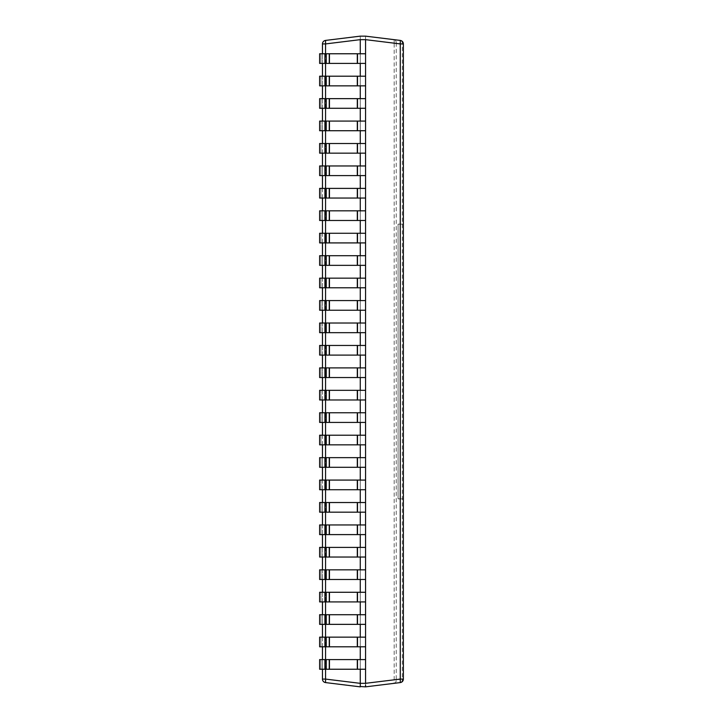 <?xml version="1.0" encoding="UTF-8"?>
<svg xmlns="http://www.w3.org/2000/svg" width="723" height="723" viewBox="0 0 723 723"><rect width="100%" height="100%" fill="white"/><g stroke="black" fill="none" stroke-linecap="round" stroke-linejoin="round"><path stroke-width="0.54" stroke-dasharray="3.62 2.71" d="M365.567 686.85L365.567 683.343L360.262 683.316L360.262 36.15L360.262 39.657L365.567 39.684L365.567 36.15L365.567 686.85L360.262 686.85L325.558 682.584L325.558 679.078L322.458 679.078A3.534 3.534 0 0 0 325.558 682.584M365.567 686.516L365.567 685.16M365.567 683.343L394.162 679.828L394.162 683.334L400.271 682.584A3.534 3.534 0 0 0 403.371 679.078L403.371 43.922A3.534 3.534 0 0 0 400.271 40.416L394.162 39.666L394.162 43.172L396.231 43.172A3.534 2.485 97 0 0 394.171 39.666M360.262 53.764L360.262 63.407L360.262 53.764L360.262 63.407L360.262 53.764L365.567 53.764L365.567 63.407L365.567 53.764L365.567 63.407L360.262 63.407L360.262 53.764L320.949 53.764L320.949 63.407L320.949 53.764L319.629 53.764L365.567 53.764L319.629 53.764L319.629 63.407L360.262 63.407L319.629 63.407L324.916 63.407L324.916 53.764M360.262 76.204L360.262 85.847L360.262 76.204L360.262 85.847L360.262 76.204L365.567 76.204L365.567 85.847L365.567 76.204L365.567 85.847L360.262 85.847L360.262 76.204L320.949 76.204L320.949 85.847L320.949 76.204L319.629 76.204L365.567 76.204L319.629 76.204L319.629 85.847L360.262 85.847L319.629 85.847L324.916 85.847L324.916 76.204M360.262 98.644L360.262 108.287L360.262 98.644L360.262 108.287L360.262 98.644L365.567 98.644L365.567 108.287L365.567 98.644L365.567 108.287L360.262 108.287L360.262 98.644L320.949 98.644L320.949 108.287L320.949 98.644L319.629 98.644L365.567 98.644L319.629 98.644L319.629 108.287L360.262 108.287L319.629 108.287L324.916 108.287L324.916 98.644M360.262 121.075L360.262 130.727L360.262 121.075L360.262 130.727L360.262 121.075L365.567 121.075L365.567 130.727L365.567 121.075L365.567 130.727L360.262 130.727L360.262 121.075L320.949 121.075L320.949 130.727L320.949 121.075L319.629 121.075L365.567 121.075L319.629 121.075L319.629 130.727L360.262 130.727L319.629 130.727L324.916 130.727L324.916 121.075M360.262 143.516L360.262 153.159L360.262 143.516L360.262 153.159L360.262 143.516L365.567 143.516L365.567 153.159L365.567 143.516L365.567 153.159L360.262 153.159L360.262 143.516L320.949 143.516L320.949 153.159L320.949 143.516L319.629 143.516L365.567 143.516L319.629 143.516L319.629 153.159L360.262 153.159L319.629 153.159L324.916 153.159L324.916 143.516M360.262 165.956L360.262 175.599L360.262 165.956L360.262 175.599L360.262 165.956L365.567 165.956L365.567 175.599L365.567 165.956L365.567 175.599L360.262 175.599L360.262 165.956L320.949 165.956L320.949 175.599L320.949 165.956L319.629 165.956L365.567 165.956L319.629 165.956L319.629 175.599L360.262 175.599L319.629 175.599L324.916 175.599L324.916 165.956M360.262 188.396L360.262 198.039L360.262 188.396L360.262 198.039L360.262 188.396L365.567 188.396L365.567 198.039L365.567 188.396L365.567 198.039L360.262 198.039L360.262 188.396L320.949 188.396L320.949 198.039L320.949 188.396L319.629 188.396L365.567 188.396L319.629 188.396L319.629 198.039L360.262 198.039L319.629 198.039L324.916 198.039L324.916 188.396M360.262 210.827L360.262 220.479L360.262 210.827L360.262 220.479L360.262 210.827L365.567 210.827L365.567 220.479L365.567 210.827L365.567 220.479L360.262 220.479L360.262 210.827L320.949 210.827L320.949 220.479L320.949 210.827L319.629 210.827L365.567 210.827L319.629 210.827L319.629 220.479L360.262 220.479L319.629 220.479L324.916 220.479L324.916 210.827M360.262 233.267L360.262 242.919L360.262 233.267L360.262 242.919L360.262 233.267L365.567 233.267L365.567 242.919L365.567 233.267L365.567 242.919L360.262 242.919L360.262 233.267L320.949 233.267L320.949 242.919L320.949 233.267L319.629 233.267L365.567 233.267L319.629 233.267L319.629 242.919L360.262 242.919L319.629 242.919L324.916 242.919L324.916 233.267M360.262 255.707L360.262 265.35L360.262 255.707L360.262 265.35L360.262 255.707L365.567 255.707L365.567 265.35L365.567 255.707L365.567 265.35L360.262 265.35L360.262 255.707L320.949 255.707L320.949 265.35L320.949 255.707L319.629 255.707L365.567 255.707L319.629 255.707L319.629 265.35L360.262 265.35L319.629 265.35L324.916 265.35L324.916 255.707M360.262 278.147L360.262 287.79L360.262 278.147L360.262 287.79L360.262 278.147L365.567 278.147L365.567 287.79L365.567 278.147L365.567 287.79L360.262 287.79L360.262 278.147L320.949 278.147L320.949 287.79L320.949 278.147L319.629 278.147L365.567 278.147L319.629 278.147L319.629 287.79L360.262 287.79L319.629 287.79L324.916 287.79L324.916 278.147M360.262 300.578L360.262 310.23L360.262 300.578L360.262 310.23L360.262 300.578L365.567 300.578L365.567 310.23L365.567 300.578L365.567 310.23L360.262 310.23L360.262 300.578L320.949 300.578L320.949 310.23L320.949 300.578L319.629 300.578L365.567 300.578L319.629 300.578L319.629 310.23L360.262 310.23L319.629 310.23L324.916 310.23L324.916 300.578M360.262 323.018L360.262 332.67L360.262 323.018L360.262 332.67L360.262 323.018L365.567 323.018L365.567 332.67L365.567 323.018L365.567 332.67L360.262 332.67L360.262 323.018L320.949 323.018L320.949 332.67L320.949 323.018L319.629 323.018L365.567 323.018L319.629 323.018L319.629 332.67L360.262 332.67L319.629 332.67L324.916 332.67L324.916 323.018M360.262 345.458L360.262 355.101L360.262 345.458L360.262 355.101L360.262 345.458L365.567 345.458L365.567 355.101L365.567 345.458L365.567 355.101L360.262 355.101L360.262 345.458L320.949 345.458L320.949 355.101L320.949 345.458L319.629 345.458L365.567 345.458L319.629 345.458L319.629 355.101L360.262 355.101L319.629 355.101L324.916 355.101L324.916 345.458M360.262 367.899L360.262 377.542L360.262 367.899L360.262 377.542L360.262 367.899L365.567 367.899L365.567 377.542L365.567 367.899L365.567 377.542L360.262 377.542L360.262 367.899L320.949 367.899L320.949 377.542L320.949 367.899L319.629 367.899L365.567 367.899L319.629 367.899L319.629 377.542L360.262 377.542L319.629 377.542L324.916 377.542L324.916 367.899M360.262 390.33L360.262 399.982L360.262 390.33L360.262 399.982L360.262 390.33L365.567 390.33L365.567 399.982L365.567 390.33L365.567 399.982L360.262 399.982L360.262 390.33L320.949 390.33L320.949 399.982L320.949 390.33L319.629 390.33L365.567 390.33L319.629 390.33L319.629 399.982L360.262 399.982L319.629 399.982L324.916 399.982L324.916 390.33M360.262 412.77L360.262 422.422L360.262 412.77L360.262 422.422L360.262 412.77L365.567 412.77L365.567 422.422L365.567 412.77L365.567 422.422L360.262 422.422L360.262 412.77L320.949 412.77L320.949 422.422L320.949 412.77L319.629 412.77L365.567 412.77L319.629 412.77L319.629 422.422L360.262 422.422L319.629 422.422L324.916 422.422L324.916 412.77M360.262 435.21L360.262 444.853L360.262 435.21L360.262 444.853L360.262 435.21L365.567 435.21L365.567 444.853L365.567 435.21L365.567 444.853L360.262 444.853L360.262 435.21L320.949 435.21L320.949 444.853L320.949 435.21L319.629 435.21L365.567 435.21L319.629 435.21L319.629 444.853L360.262 444.853L319.629 444.853L324.916 444.853L324.916 435.21M360.262 457.65L360.262 467.293L360.262 457.65L360.262 467.293L360.262 457.65L365.567 457.65L365.567 467.293L365.567 457.65L365.567 467.293L360.262 467.293L360.262 457.65L320.949 457.65L320.949 467.293L320.949 457.65L319.629 457.65L365.567 457.65L319.629 457.65L319.629 467.293L360.262 467.293L319.629 467.293L324.916 467.293L324.916 457.65M360.262 480.081L360.262 489.733L360.262 480.081L360.262 489.733L360.262 480.081L365.567 480.081L365.567 489.733L365.567 480.081L365.567 489.733L360.262 489.733L360.262 480.081L320.949 480.081L320.949 489.733L320.949 480.081L319.629 480.081L365.567 480.081L319.629 480.081L319.629 489.733L360.262 489.733L319.629 489.733L324.916 489.733L324.916 480.081M360.262 502.521L360.262 512.173L360.262 502.521L360.262 512.173L360.262 502.521L365.567 502.521L365.567 512.173L365.567 502.521L365.567 512.173L360.262 512.173L360.262 502.521L320.949 502.521L320.949 512.173L320.949 502.521L319.629 502.521L365.567 502.521L319.629 502.521L319.629 512.173L360.262 512.173L319.629 512.173L324.916 512.173L324.916 502.521M360.262 524.961L360.262 534.604L360.262 524.961L360.262 534.604L360.262 524.961L365.567 524.961L365.567 534.604L365.567 524.961L365.567 534.604L360.262 534.604L360.262 524.961L320.949 524.961L320.949 534.604L320.949 524.961L319.629 524.961L365.567 524.961L319.629 524.961L319.629 534.604L360.262 534.604L319.629 534.604L324.916 534.604L324.916 524.961M360.262 547.401L360.262 557.044L360.262 547.401L360.262 557.044L360.262 547.401L365.567 547.401L365.567 557.044L365.567 547.401L365.567 557.044L360.262 557.044L360.262 547.401L320.949 547.401L320.949 557.044L320.949 547.401L319.629 547.401L365.567 547.401L319.629 547.401L319.629 557.044L360.262 557.044L319.629 557.044L324.916 557.044L324.916 547.401M360.262 569.841L360.262 579.485L360.262 569.841L360.262 579.485L360.262 569.841L365.567 569.841L365.567 579.485L365.567 569.841L365.567 579.485L360.262 579.485L360.262 569.841L320.949 569.841L320.949 579.485L320.949 569.841L319.629 569.841L365.567 569.841L319.629 569.841L319.629 579.485L360.262 579.485L319.629 579.485L324.916 579.485L324.916 569.841M360.262 592.273L360.262 601.925L360.262 592.273L360.262 601.925L360.262 592.273L365.567 592.273L365.567 601.925L365.567 592.273L365.567 601.925L360.262 601.925L360.262 592.273L320.949 592.273L320.949 601.925L320.949 592.273L319.629 592.273L365.567 592.273L319.629 592.273L319.629 601.925L360.262 601.925L319.629 601.925L324.916 601.925L324.916 592.273M360.262 614.713L360.262 624.356L360.262 614.713L360.262 624.356L360.262 614.713L365.567 614.713L365.567 624.356L365.567 614.713L365.567 624.356L360.262 624.356L360.262 614.713L320.949 614.713L320.949 624.356L320.949 614.713L319.629 614.713L365.567 614.713L319.629 614.713L319.629 624.356L360.262 624.356L319.629 624.356L324.916 624.356L324.916 614.713M360.262 637.153L360.262 646.796L360.262 637.153L360.262 646.796L360.262 637.153L365.567 637.153L365.567 646.796L365.567 637.153L365.567 646.796L360.262 646.796L360.262 637.153L320.949 637.153L320.949 646.796L320.949 637.153L319.629 637.153L365.567 637.153L319.629 637.153L319.629 646.796L360.262 646.796L319.629 646.796L324.916 646.796L324.916 637.153M360.262 659.593L360.262 669.236L360.262 659.593L360.262 669.236L360.262 659.593L365.567 659.593L365.567 669.236L365.567 659.593L365.567 669.236L360.262 669.236L360.262 659.593L320.949 659.593L320.949 669.236L320.949 659.593L319.629 659.593L365.567 659.593L319.629 659.593L319.629 669.236L360.262 669.236L319.629 669.236L324.916 669.236L324.916 659.593M360.262 686.516L360.262 685.16M365.567 36.15L360.262 36.15L325.558 40.416A3.534 3.534 0 0 0 322.458 43.922L322.458 679.078M403.371 224.13L403.371 498.87L403.371 224.13L403.371 498.87L403.371 224.13L398.075 224.13L403.371 224.13L398.075 224.13L398.075 498.87L403.371 498.87L398.075 498.87L398.075 224.13L398.075 498.87L398.075 224.13L403.371 224.13M403.371 679.078L402.34 679.078A3.534 2.485 -97 0 1 400.271 682.584M394.171 683.334A3.534 2.485 83 0 0 396.231 679.828L402.34 679.078L402.34 43.922L396.231 43.172L396.231 679.828L394.162 679.828L394.162 43.172L365.567 39.657M400.271 40.416A3.534 2.485 -83 0 1 402.34 43.922L403.371 43.922M322.458 669.236L322.458 659.593M322.458 646.796L322.458 637.153M322.458 624.356L322.458 614.713M322.458 601.925L322.458 592.273M322.458 579.485L322.458 569.841M322.458 557.044L322.458 547.401M322.458 534.604L322.458 524.961M322.458 512.173L322.458 502.521M322.458 489.733L322.458 480.081M322.458 467.293L322.458 457.65M322.458 444.853L322.458 435.21M322.458 422.422L322.458 412.77M322.458 399.982L322.458 390.33M322.458 377.542L322.458 367.899M322.458 355.101L322.458 345.458M322.458 332.67L322.458 323.018M322.458 310.23L322.458 300.578M322.458 287.79L322.458 278.147M322.458 265.35L322.458 255.707M322.458 242.919L322.458 233.267M322.458 220.479L322.458 210.827M322.458 198.039L322.458 188.396M322.458 175.599L322.458 165.956M322.458 153.159L322.458 143.516M322.458 130.727L322.458 121.075M322.458 108.287L322.458 98.644M322.458 85.847L322.458 76.204M322.458 63.407L322.458 53.764M322.458 43.922L325.558 43.922L325.558 679.078L360.262 683.343M324.916 669.236L360.262 669.236M365.567 659.593L365.567 669.236M324.916 646.796L360.262 646.796M365.567 637.153L365.567 646.796M324.916 624.356L360.262 624.356M365.567 614.713L365.567 624.356M324.916 601.925L360.262 601.925M365.567 592.273L365.567 601.925M324.916 579.485L360.262 579.485M365.567 569.841L365.567 579.485M324.916 557.044L360.262 557.044M365.567 547.401L365.567 557.044M324.916 534.604L360.262 534.604M365.567 524.961L365.567 534.604M324.916 512.173L360.262 512.173M365.567 502.521L365.567 512.173M324.916 489.733L360.262 489.733M365.567 480.081L365.567 489.733M324.916 467.293L360.262 467.293M365.567 457.65L365.567 467.293M324.916 444.853L360.262 444.853M365.567 435.21L365.567 444.853M324.916 422.422L360.262 422.422M365.567 412.77L365.567 422.422M324.916 399.982L360.262 399.982M365.567 390.33L365.567 399.982M324.916 377.542L360.262 377.542M365.567 367.899L365.567 377.542M324.916 355.101L360.262 355.101M365.567 345.458L365.567 355.101M324.916 332.67L360.262 332.67M365.567 323.018L365.567 332.67M324.916 310.23L360.262 310.23M365.567 300.578L365.567 310.23M324.916 287.79L360.262 287.79M365.567 278.147L365.567 287.79M324.916 265.35L360.262 265.35M365.567 255.707L365.567 265.35M324.916 242.919L360.262 242.919M365.567 233.267L365.567 242.919M324.916 220.479L360.262 220.479M365.567 210.827L365.567 220.479M324.916 198.039L360.262 198.039M365.567 188.396L365.567 198.039M324.916 175.599L360.262 175.599M365.567 165.956L365.567 175.599M324.916 153.159L360.262 153.159M365.567 143.516L365.567 153.159M324.916 130.727L360.262 130.727M365.567 121.075L365.567 130.727M324.916 108.287L360.262 108.287M365.567 98.644L365.567 108.287M324.916 85.847L360.262 85.847M365.567 76.204L365.567 85.847M324.916 63.407L360.262 63.407M365.567 53.764L365.567 63.407M398.075 498.87L403.371 498.87L398.075 498.87M360.262 39.657L325.558 43.922L325.558 40.416M325.558 669.236L325.558 659.593M325.558 646.796L325.558 637.153M325.558 624.356L325.558 614.713M325.558 601.925L325.558 592.273M325.558 579.485L325.558 569.841M325.558 557.044L325.558 547.401M325.558 534.604L325.558 524.961M325.558 512.173L325.558 502.521M325.558 489.733L325.558 480.081M325.558 467.293L325.558 457.65M325.558 444.853L325.558 435.21M325.558 422.422L325.558 412.77M325.558 399.982L325.558 390.33M325.558 377.542L325.558 367.899M325.558 355.101L325.558 345.458M325.558 332.67L325.558 323.018M325.558 310.23L325.558 300.578M325.558 287.79L325.558 278.147M325.558 265.35L325.558 255.707M325.558 242.919L325.558 233.267M325.558 220.479L325.558 210.827M325.558 198.039L325.558 188.396M325.558 175.599L325.558 165.956M325.558 153.159L325.558 143.516M325.558 130.727L325.558 121.075M325.558 108.287L325.558 98.644M325.558 85.847L325.558 76.204M325.558 63.407L325.558 53.764M357.035 659.593L357.035 669.236L357.035 659.593M328.992 659.593L328.992 669.236L328.992 659.593M357.035 637.153L357.035 646.796L357.035 637.153M328.992 637.153L328.992 646.796L328.992 637.153M357.035 614.713L357.035 624.356L357.035 614.713M328.992 614.713L328.992 624.356L328.992 614.713M357.035 592.273L357.035 601.925L357.035 592.273M328.992 592.273L328.992 601.925L328.992 592.273M357.035 569.841L357.035 579.485L357.035 569.841M328.992 569.841L328.992 579.485L328.992 569.841M357.035 547.401L357.035 557.044L357.035 547.401M328.992 547.401L328.992 557.044L328.992 547.401M357.035 524.961L357.035 534.604L357.035 524.961M328.992 524.961L328.992 534.604L328.992 524.961M357.035 502.521L357.035 512.173L357.035 502.521M328.992 502.521L328.992 512.173L328.992 502.521M357.035 480.081L357.035 489.733L357.035 480.081M328.992 480.081L328.992 489.733L328.992 480.081M357.035 457.65L357.035 467.293L357.035 457.65M328.992 457.65L328.992 467.293L328.992 457.65M357.035 435.21L357.035 444.853L357.035 435.21M328.992 435.21L328.992 444.853L328.992 435.21M357.035 412.77L357.035 422.422L357.035 412.77M328.992 412.77L328.992 422.422L328.992 412.77M357.035 390.33L357.035 399.982L357.035 390.33M328.992 390.33L328.992 399.982L328.992 390.33M357.035 367.899L357.035 377.542L357.035 367.899M328.992 367.899L328.992 377.542L328.992 367.899M357.035 345.458L357.035 355.101L357.035 345.458M328.992 345.458L328.992 355.101L328.992 345.458M357.035 323.018L357.035 332.67L357.035 323.018M328.992 323.018L328.992 332.67L328.992 323.018M357.035 300.578L357.035 310.23L357.035 300.578M328.992 300.578L328.992 310.23L328.992 300.578M357.035 278.147L357.035 287.79L357.035 278.147M328.992 278.147L328.992 287.79L328.992 278.147M357.035 255.707L357.035 265.35L357.035 255.707M328.992 255.707L328.992 265.35L328.992 255.707M357.035 233.267L357.035 242.919L357.035 233.267M328.992 233.267L328.992 242.919L328.992 233.267M357.035 210.827L357.035 220.479L357.035 210.827M328.992 210.827L328.992 220.479L328.992 210.827M357.035 188.396L357.035 198.039L357.035 188.396M328.992 188.396L328.992 198.039L328.992 188.396M357.035 165.956L357.035 175.599L357.035 165.956M328.992 165.956L328.992 175.599L328.992 165.956M357.035 143.516L357.035 153.159L357.035 143.516M328.992 143.516L328.992 153.159L328.992 143.516M357.035 121.075L357.035 130.727L357.035 121.075M328.992 121.075L328.992 130.727L328.992 121.075M357.035 98.644L357.035 108.287L357.035 98.644M328.992 98.644L328.992 108.287L328.992 98.644M357.035 76.204L357.035 85.847L357.035 76.204M328.992 76.204L328.992 85.847L328.992 76.204M357.035 53.764L357.035 63.407L357.035 53.764M328.992 53.764L328.992 63.407L328.992 53.764M357.496 659.593L357.496 669.236M326.236 669.236L326.236 659.593M329.453 669.236L329.453 659.593M357.496 637.153L357.496 646.796M326.236 646.796L326.236 637.153M329.453 646.796L329.453 637.153M357.496 614.713L357.496 624.356M326.236 624.356L326.236 614.713M329.453 624.356L329.453 614.713M357.496 592.273L357.496 601.925M326.236 601.925L326.236 592.273M329.453 601.925L329.453 592.273M357.496 569.841L357.496 579.485M326.236 579.485L326.236 569.841M329.453 579.485L329.453 569.841M357.496 547.401L357.496 557.044M326.236 557.044L326.236 547.401M329.453 557.044L329.453 547.401M357.496 524.961L357.496 534.604M326.236 534.604L326.236 524.961M329.453 534.604L329.453 524.961M357.496 502.521L357.496 512.173M326.236 512.173L326.236 502.521M329.453 512.173L329.453 502.521M357.496 480.081L357.496 489.733M326.236 489.733L326.236 480.081M329.453 489.733L329.453 480.081M357.496 457.65L357.496 467.293M326.236 467.293L326.236 457.65M329.453 467.293L329.453 457.65M357.496 435.21L357.496 444.853M326.236 444.853L326.236 435.21M329.453 444.853L329.453 435.21M357.496 412.77L357.496 422.422M326.236 422.422L326.236 412.77M329.453 422.422L329.453 412.77M357.496 390.33L357.496 399.982M326.236 399.982L326.236 390.33M329.453 399.982L329.453 390.33M357.496 367.899L357.496 377.542M326.236 377.542L326.236 367.899M329.453 377.542L329.453 367.899M357.496 345.458L357.496 355.101M326.236 355.101L326.236 345.458M329.453 355.101L329.453 345.458M357.496 323.018L357.496 332.67M326.236 332.67L326.236 323.018M329.453 332.67L329.453 323.018M357.496 300.578L357.496 310.23M326.236 310.23L326.236 300.578M329.453 310.23L329.453 300.578M357.496 278.147L357.496 287.79M326.236 287.79L326.236 278.147M329.453 287.79L329.453 278.147M357.496 255.707L357.496 265.35M326.236 265.35L326.236 255.707M329.453 265.35L329.453 255.707M357.496 233.267L357.496 242.919M326.236 242.919L326.236 233.267M329.453 242.919L329.453 233.267M357.496 210.827L357.496 220.479M326.236 220.479L326.236 210.827M329.453 220.479L329.453 210.827M357.496 188.396L357.496 198.039M326.236 198.039L326.236 188.396M329.453 198.039L329.453 188.396M357.496 165.956L357.496 175.599M326.236 175.599L326.236 165.956M329.453 175.599L329.453 165.956M357.496 143.516L357.496 153.159M326.236 153.159L326.236 143.516M329.453 153.159L329.453 143.516M357.496 121.075L357.496 130.727M326.236 130.727L326.236 121.075M329.453 130.727L329.453 121.075M357.496 98.644L357.496 108.287M326.236 108.287L326.236 98.644M329.453 108.287L329.453 98.644M357.496 76.204L357.496 85.847M326.236 85.847L326.236 76.204M329.453 85.847L329.453 76.204M357.496 53.764L357.496 63.407M326.236 63.407L326.236 53.764M329.453 63.407L329.453 53.764"/><path stroke-width="1.08" d="M365.567 685.16L365.567 686.516M394.162 683.334A3.534 2.485 83 0 0 394.171 683.334L365.567 686.85L360.262 686.516M360.262 685.16L360.262 683.316L360.262 686.85L325.558 682.584A3.534 3.534 0 0 1 322.458 679.078L325.558 679.078L325.558 682.584M365.567 686.85L400.271 682.584L400.271 679.078L403.371 679.078A3.534 3.534 0 0 1 400.271 682.584A3.534 3.534 0 0 0 403.371 679.078L403.371 43.922L400.271 43.922L400.271 40.416A3.534 3.534 0 0 1 403.371 43.922M357.496 669.236L357.496 659.593L326.236 659.593L326.236 669.236L365.567 669.236L365.567 683.316L400.271 679.078L400.271 43.922L365.567 39.657L365.567 53.764L329.453 53.764L329.453 63.407L319.629 63.407L319.629 53.764L324.916 53.764L324.916 63.407M329.453 63.407L365.567 63.407L365.567 76.204L329.453 76.204L329.453 85.847L319.629 85.847L319.629 76.204L324.916 76.204L324.916 85.847M329.453 85.847L365.567 85.847L365.567 98.644L329.453 98.644L329.453 108.287L319.629 108.287L319.629 98.644L324.916 98.644L324.916 108.287M329.453 108.287L365.567 108.287L365.567 121.075L329.453 121.075L329.453 130.727L319.629 130.727L319.629 121.075L324.916 121.075L324.916 130.727M329.453 130.727L365.567 130.727L365.567 143.516L329.453 143.516L329.453 153.159L319.629 153.159L319.629 143.516L324.916 143.516L324.916 153.159M329.453 153.159L365.567 153.159L365.567 165.956L329.453 165.956L329.453 175.599L319.629 175.599L319.629 165.956L324.916 165.956L324.916 175.599M329.453 175.599L365.567 175.599L365.567 188.396L329.453 188.396L329.453 198.039L319.629 198.039L319.629 188.396L324.916 188.396L324.916 198.039M329.453 198.039L365.567 198.039L365.567 210.827L329.453 210.827L329.453 220.479L319.629 220.479L319.629 210.827L324.916 210.827L324.916 220.479M329.453 220.479L365.567 220.479L365.567 233.267L329.453 233.267L329.453 242.919L319.629 242.919L319.629 233.267L324.916 233.267L324.916 242.919M329.453 242.919L365.567 242.919L365.567 255.707L329.453 255.707L329.453 265.35L319.629 265.35L319.629 255.707L324.916 255.707L324.916 265.35M329.453 265.35L365.567 265.35L365.567 278.147L329.453 278.147L329.453 287.79L319.629 287.79L319.629 278.147L324.916 278.147L324.916 287.79M329.453 287.79L365.567 287.79L365.567 300.578L329.453 300.578L329.453 310.23L319.629 310.23L319.629 300.578L324.916 300.578L324.916 310.23M329.453 310.23L365.567 310.23L365.567 323.018L329.453 323.018L329.453 332.67L319.629 332.67L319.629 323.018L324.916 323.018L324.916 332.67M329.453 332.67L365.567 332.67L365.567 345.458L329.453 345.458L329.453 355.101L319.629 355.101L319.629 345.458L324.916 345.458L324.916 355.101M329.453 355.101L365.567 355.101L365.567 367.899L329.453 367.899L329.453 377.542L319.629 377.542L319.629 367.899L324.916 367.899L324.916 377.542M329.453 377.542L365.567 377.542L365.567 390.33L329.453 390.33L329.453 399.982L319.629 399.982L319.629 390.33L324.916 390.33L324.916 399.982M329.453 399.982L365.567 399.982L365.567 412.77L329.453 412.77L329.453 422.422L319.629 422.422L319.629 412.77L324.916 412.77L324.916 422.422M329.453 422.422L365.567 422.422L365.567 435.21L329.453 435.21L329.453 444.853L319.629 444.853L319.629 435.21L324.916 435.21L324.916 444.853M329.453 444.853L365.567 444.853L365.567 457.65L329.453 457.65L329.453 467.293L319.629 467.293L319.629 457.65L324.916 457.65L324.916 467.293M329.453 467.293L365.567 467.293L365.567 480.081L329.453 480.081L329.453 489.733L319.629 489.733L319.629 480.081L324.916 480.081L324.916 489.733M329.453 489.733L365.567 489.733L365.567 502.521L329.453 502.521L329.453 512.173L319.629 512.173L319.629 502.521L324.916 502.521L324.916 512.173M329.453 512.173L365.567 512.173L365.567 524.961L329.453 524.961L329.453 534.604L319.629 534.604L319.629 524.961L324.916 524.961L324.916 534.604M329.453 534.604L365.567 534.604L365.567 547.401L329.453 547.401L329.453 557.044L319.629 557.044L319.629 547.401L324.916 547.401L324.916 557.044M329.453 557.044L365.567 557.044L365.567 569.841L329.453 569.841L329.453 579.485L319.629 579.485L319.629 569.841L324.916 569.841L324.916 579.485M329.453 579.485L365.567 579.485L365.567 592.273L329.453 592.273L329.453 601.925L319.629 601.925L319.629 592.273L324.916 592.273L324.916 601.925M329.453 601.925L365.567 601.925L365.567 614.713L329.453 614.713L329.453 624.356L319.629 624.356L319.629 614.713L324.916 614.713L324.916 624.356M329.453 624.356L365.567 624.356L365.567 637.153L329.453 637.153L329.453 646.796L319.629 646.796L319.629 637.153L324.916 637.153L324.916 646.796M329.453 646.796L365.567 646.796L365.567 659.593L357.496 659.593M400.271 40.416L365.567 36.15L360.262 36.15L325.558 40.416L325.558 43.922L322.458 43.922A3.534 3.534 0 0 1 325.558 40.416A3.534 3.534 0 0 0 322.458 43.922L322.458 53.764M365.567 36.15L394.162 39.666A3.534 2.485 97 0 0 394.162 39.666L394.162 39.666M360.262 53.764L360.262 39.657L325.558 43.922L325.558 53.764M365.567 683.316L360.262 683.316L360.262 669.236M360.262 659.593L360.262 646.796M360.262 637.153L360.262 624.356M360.262 614.713L360.262 601.925M360.262 592.273L360.262 579.485M360.262 569.841L360.262 557.044M360.262 547.401L360.262 534.604M360.262 524.961L360.262 512.173M360.262 502.521L360.262 489.733M360.262 480.081L360.262 467.293M360.262 457.65L360.262 444.853M360.262 435.21L360.262 422.422M360.262 412.77L360.262 399.982M360.262 390.33L360.262 377.542M360.262 367.899L360.262 355.101M360.262 345.458L360.262 332.67M360.262 323.018L360.262 310.23M360.262 300.578L360.262 287.79M360.262 278.147L360.262 265.35M360.262 255.707L360.262 242.919M360.262 233.267L360.262 220.479M360.262 210.827L360.262 198.039M360.262 188.396L360.262 175.599M360.262 165.956L360.262 153.159M360.262 143.516L360.262 130.727M360.262 121.075L360.262 108.287M360.262 98.644L360.262 85.847M360.262 76.204L360.262 63.407M322.458 679.078L322.458 669.236M322.458 659.593L322.458 646.796M322.458 637.153L322.458 624.356M322.458 614.713L322.458 601.925M322.458 592.273L322.458 579.485M322.458 569.841L322.458 557.044M322.458 547.401L322.458 534.604M322.458 524.961L322.458 512.173M322.458 502.521L322.458 489.733M322.458 480.081L322.458 467.293M322.458 457.65L322.458 444.853M322.458 435.21L322.458 422.422M322.458 412.77L322.458 399.982M322.458 390.33L322.458 377.542M322.458 367.899L322.458 355.101M322.458 345.458L322.458 332.67M322.458 323.018L322.458 310.23M322.458 300.578L322.458 287.79M322.458 278.147L322.458 265.35M322.458 255.707L322.458 242.919M322.458 233.267L322.458 220.479M322.458 210.827L322.458 198.039M322.458 188.396L322.458 175.599M322.458 165.956L322.458 153.159M322.458 143.516L322.458 130.727M322.458 121.075L322.458 108.287M322.458 98.644L322.458 85.847M322.458 76.204L322.458 63.407M326.236 659.593L319.629 659.593L319.629 669.236L324.916 669.236L324.916 659.593M365.567 669.236L365.567 659.593M326.236 669.236L324.916 669.236M324.916 637.153L329.453 637.153M365.567 646.796L365.567 637.153M324.916 614.713L329.453 614.713M365.567 624.356L365.567 614.713M324.916 592.273L329.453 592.273M365.567 601.925L365.567 592.273M324.916 569.841L329.453 569.841M365.567 579.485L365.567 569.841M324.916 547.401L329.453 547.401M365.567 557.044L365.567 547.401M324.916 524.961L329.453 524.961M365.567 534.604L365.567 524.961M324.916 502.521L329.453 502.521M365.567 512.173L365.567 502.521M324.916 480.081L329.453 480.081M365.567 489.733L365.567 480.081M324.916 457.65L329.453 457.65M365.567 467.293L365.567 457.65M324.916 435.21L329.453 435.21M365.567 444.853L365.567 435.21M324.916 412.77L329.453 412.77M365.567 422.422L365.567 412.77M324.916 390.33L329.453 390.33M365.567 399.982L365.567 390.33M324.916 367.899L329.453 367.899M365.567 377.542L365.567 367.899M324.916 345.458L329.453 345.458M365.567 355.101L365.567 345.458M324.916 323.018L329.453 323.018M365.567 332.67L365.567 323.018M324.916 300.578L329.453 300.578M365.567 310.23L365.567 300.578M324.916 278.147L329.453 278.147M365.567 287.79L365.567 278.147M324.916 255.707L329.453 255.707M365.567 265.35L365.567 255.707M324.916 233.267L329.453 233.267M365.567 242.919L365.567 233.267M324.916 210.827L329.453 210.827M365.567 220.479L365.567 210.827M324.916 188.396L329.453 188.396M365.567 198.039L365.567 188.396M324.916 165.956L329.453 165.956M365.567 175.599L365.567 165.956M324.916 143.516L329.453 143.516M365.567 153.159L365.567 143.516M324.916 121.075L329.453 121.075M365.567 130.727L365.567 121.075M324.916 98.644L329.453 98.644M365.567 108.287L365.567 98.644M324.916 76.204L329.453 76.204M365.567 85.847L365.567 76.204M324.916 53.764L329.453 53.764M365.567 63.407L365.567 53.764M365.567 39.684L360.262 39.684M360.262 683.343L325.558 679.078L325.558 669.236M325.558 659.593L325.558 646.796M325.558 637.153L325.558 624.356M325.558 614.713L325.558 601.925M325.558 592.273L325.558 579.485M325.558 569.841L325.558 557.044M325.558 547.401L325.558 534.604M325.558 524.961L325.558 512.173M325.558 502.521L325.558 489.733M325.558 480.081L325.558 467.293M325.558 457.65L325.558 444.853M325.558 435.21L325.558 422.422M325.558 412.77L325.558 399.982M325.558 390.33L325.558 377.542M325.558 367.899L325.558 355.101M325.558 345.458L325.558 332.67M325.558 323.018L325.558 310.23M325.558 300.578L325.558 287.79M325.558 278.147L325.558 265.35M325.558 255.707L325.558 242.919M325.558 233.267L325.558 220.479M325.558 210.827L325.558 198.039M325.558 188.396L325.558 175.599M325.558 165.956L325.558 153.159M325.558 143.516L325.558 130.727M325.558 121.075L325.558 108.287M325.558 98.644L325.558 85.847M325.558 76.204L325.558 63.407M329.453 659.593L329.453 669.236M357.496 646.796L357.496 637.153M326.236 637.153L326.236 646.796M357.496 624.356L357.496 614.713M326.236 614.713L326.236 624.356M357.496 601.925L357.496 592.273M326.236 592.273L326.236 601.925M357.496 579.485L357.496 569.841M326.236 569.841L326.236 579.485M357.496 557.044L357.496 547.401M326.236 547.401L326.236 557.044M357.496 534.604L357.496 524.961M326.236 524.961L326.236 534.604M357.496 512.173L357.496 502.521M326.236 502.521L326.236 512.173M357.496 489.733L357.496 480.081M326.236 480.081L326.236 489.733M357.496 467.293L357.496 457.65M326.236 457.65L326.236 467.293M357.496 444.853L357.496 435.21M326.236 435.21L326.236 444.853M357.496 422.422L357.496 412.77M326.236 412.77L326.236 422.422M357.496 399.982L357.496 390.33M326.236 390.33L326.236 399.982M357.496 377.542L357.496 367.899M326.236 367.899L326.236 377.542M357.496 355.101L357.496 345.458M326.236 345.458L326.236 355.101M357.496 332.67L357.496 323.018M326.236 323.018L326.236 332.67M357.496 310.23L357.496 300.578M326.236 300.578L326.236 310.23M357.496 287.79L357.496 278.147M326.236 278.147L326.236 287.79M357.496 265.35L357.496 255.707M326.236 255.707L326.236 265.35M357.496 242.919L357.496 233.267M326.236 233.267L326.236 242.919M357.496 220.479L357.496 210.827M326.236 210.827L326.236 220.479M357.496 198.039L357.496 188.396M326.236 188.396L326.236 198.039M357.496 175.599L357.496 165.956M326.236 165.956L326.236 175.599M357.496 153.159L357.496 143.516M326.236 143.516L326.236 153.159M357.496 130.727L357.496 121.075M326.236 121.075L326.236 130.727M357.496 108.287L357.496 98.644M326.236 98.644L326.236 108.287M357.496 85.847L357.496 76.204M326.236 76.204L326.236 85.847M357.496 63.407L357.496 53.764M326.236 53.764L326.236 63.407"/></g></svg>
